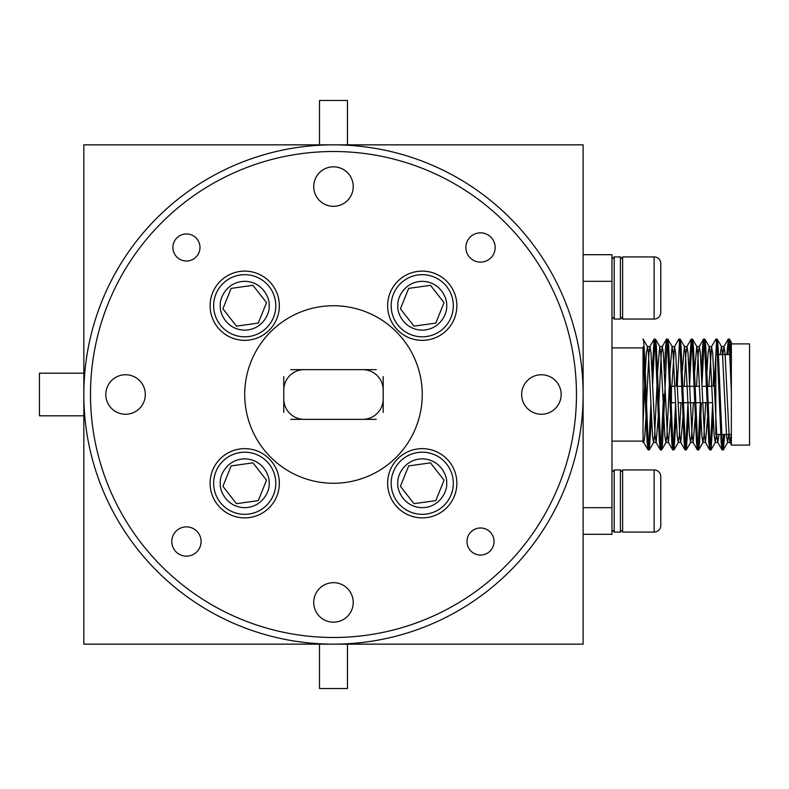 <?xml version="1.0" encoding="UTF-8"?>
<svg xmlns="http://www.w3.org/2000/svg" width="789" height="789" viewBox="0 0 789 789"><rect width="100%" height="100%" fill="white"/><g stroke="black" fill="none" stroke-linecap="round" stroke-linejoin="round"><path stroke-width="1.18" d="M83.831 144.851L83.831 644.149L583.12 644.149L583.12 507.672L611.968 507.672L611.968 534.301L583.12 534.301L583.12 144.851L83.831 144.851M283.774 376.58L283.774 412.42M290.707 369.647L304.189 369.647A20.415 20.415 0 0 0 283.774 390.062M304.189 369.647L376.245 369.647M383.188 376.58L383.188 390.062A20.415 20.415 0 0 0 362.772 369.647M383.188 390.062L383.188 412.42M290.707 419.353L376.245 419.353M674.832 386.294L671.439 386.294L671.439 402.715L675.473 402.715M717.497 354.557L715.82 354.557L715.82 434.443L720.692 434.443M726.866 354.557L728.346 339.023L729.529 339.142L730.427 346.46L731.354 364.38L731.354 343.905L749.55 343.905L749.55 445.095L731.354 445.095L731.354 392.044L731.354 444.375M643.035 346.825L643.035 439.029L643.035 346.825L647.128 442.54L648.025 449.858L649.337 449.858L651.458 417.519M727.912 354.557L728.878 340.868M728.346 339.023L729.381 346.46L731.354 392.044L731.354 348.61L730.89 354.557M714.252 386.294L716.54 340.868M708.887 386.294L711.5 346.696L715.879 339.142L717.191 339.142L718.089 346.46L722.201 442.54L723.365 449.858L724.716 434.443M713.197 386.294L713.759 371.481M716.008 339.023L717.043 346.46L721.156 442.54L722.053 449.858L723.227 449.977M701.993 384.125L704.202 340.868M701.421 371.481L702.644 346.46L703.541 339.142L704.853 339.142L705.751 346.46L709.863 442.54L711.027 449.858L713.148 417.519M703.67 339.023L704.705 346.46L708.818 442.54L709.715 449.858L710.889 449.977M689.655 384.125L691.864 340.868M689.083 371.481L691.203 339.142L692.515 339.142L693.413 346.46L697.525 442.54L698.551 449.977L699.587 442.54L701.362 402.715M691.332 339.023L692.367 346.46L696.48 442.54L697.377 449.858L698.551 449.977M677.238 386.294L679.526 340.868M671.873 386.294L674.487 346.696L678.865 339.142L680.177 339.142L681.075 346.46L685.187 442.54L686.351 449.858L688.472 417.519M676.183 386.294L676.745 371.481M678.994 339.023L680.029 346.46L684.142 442.54L685.039 449.858L686.213 449.977M652.069 371.481L654.189 339.142L655.501 339.142L656.399 346.46L660.511 442.54L661.675 449.858L662.573 442.54L667.188 340.868M664.407 371.481L665.63 346.46L666.527 339.142L667.839 339.142L668.737 346.46L672.849 442.54L674.013 449.858L676.134 417.519M666.656 339.023L667.691 346.46L671.804 442.54L672.701 449.858L673.875 449.977M652.641 384.125L654.85 340.868M654.318 339.023L655.353 346.46L659.466 442.54L660.363 449.858L661.537 449.977M722.704 448.132L723.671 434.443M710.366 448.132L712.575 404.875M698.028 448.132L700.316 402.715M685.69 448.132L687.9 404.875M673.352 448.132L675.64 402.715M661.014 448.132L663.579 394.5M645.284 371.481L646.359 352.989L647.542 346.696L643.035 339.023C644.061 338.047 645.096 365.06 646.122 394.5L648.173 442.54L649.199 449.977M648.676 448.132L650.886 404.875M731.354 343.905L731.354 342.288L729.529 339.142M643.794 442.432L643.035 442.432L643.035 439.029L643.794 442.432L644.82 436.011L645.895 417.519M611.968 281.328L583.12 281.328L583.12 254.699L611.968 254.699L611.968 507.672M722.852 354.557L723.996 346.568L725.022 352.989L729.135 436.011L730.012 442.304L731.354 444.621L731.354 435.114M643.035 423.21L644.712 384.125M647.542 346.696L648.42 352.989L652.533 436.011L653.558 442.432L654.584 436.011L657.05 384.125M657.622 371.481L659.732 346.568L660.758 352.989L664.871 436.011L665.896 442.432L666.922 436.011L669.388 384.125M669.96 371.481L672.07 346.568L673.096 352.989L677.209 436.011L678.234 442.432L679.26 436.011L680.996 402.715M681.637 386.294L681.726 384.125M682.298 371.481L684.408 346.568L685.434 352.989L689.547 436.011L690.572 442.432L691.598 436.011L693.334 402.715M693.975 386.294L694.064 384.125M694.636 371.481L696.746 346.568L697.772 352.989L701.885 436.011L702.91 442.432L703.936 436.011L705.672 402.715M706.313 386.294L706.402 384.125M706.974 371.481L708.049 352.989L709.232 346.696L710.11 352.989L714.223 436.011L715.248 442.432L716.392 434.443M720.278 354.557L721.422 346.568L722.448 352.989L726.561 436.011L727.586 442.432L728.73 434.443M646.467 404.875L648.933 352.989L649.968 346.568L650.994 352.989L655.107 436.011L656.132 442.432L658.233 417.519M658.805 404.875L661.271 352.989L662.306 346.568L663.332 352.989L667.445 436.011L668.47 442.432L670.571 417.519M671.143 404.875L671.439 397.607M674.487 346.696L675.67 352.989L679.783 436.011L680.808 442.432L682.909 417.519M683.481 404.875L683.57 402.715M684.211 386.294L685.947 352.989L686.982 346.568L688.008 352.989L692.121 436.011L693.146 442.432L695.247 417.519M695.819 404.875L695.908 402.715M696.549 386.294L698.285 352.989L699.32 346.568L700.346 352.989L704.459 436.011L705.484 442.432L707.585 417.519M708.157 404.875L708.246 402.715M711.5 346.696L712.684 352.989L716.797 436.011L717.822 442.432L718.966 434.443M730.012 442.304L731.304 434.443M660.788 312.395A6.657 6.657 0 0 1 654.13 319.052L622.62 319.052L622.62 256.918L654.13 256.918A6.657 6.657 0 0 1 660.788 263.575L660.788 312.395M660.788 525.425A6.657 6.657 0 0 1 654.13 532.082L622.62 532.082L622.62 469.948L654.13 469.948A6.657 6.657 0 0 1 660.788 476.605L660.788 525.425M422.243 448.645A34.617 34.617 0 0 0 387.626 483.262A34.617 34.617 0 0 0 422.243 517.88A34.617 34.617 0 0 0 456.861 483.262A34.617 34.617 0 0 0 422.243 448.645M244.718 448.645A34.617 34.617 0 0 0 210.101 483.262A34.617 34.617 0 0 0 244.718 517.88A34.617 34.617 0 0 0 279.336 483.262A34.617 34.617 0 0 0 244.718 448.645M244.718 271.12A34.617 34.617 0 0 0 210.101 305.738A34.617 34.617 0 0 0 244.718 340.355A34.617 34.617 0 0 0 279.336 305.738A34.617 34.617 0 0 0 244.718 271.12M422.243 271.12A34.617 34.617 0 0 0 387.626 305.738A34.617 34.617 0 0 0 422.243 340.355A34.617 34.617 0 0 0 456.861 305.738A34.617 34.617 0 0 0 422.243 271.12M333.481 637.482A242.992 242.992 0 0 0 576.463 394.5A242.992 242.992 0 0 0 333.481 151.508A242.992 242.992 0 0 0 90.488 394.5A242.992 242.992 0 0 0 333.481 637.482M333.481 144.851A249.64 249.64 0 0 1 583.12 394.5A249.64 249.64 0 0 1 333.481 644.14A249.64 249.64 0 0 1 83.831 394.5A249.64 249.64 0 0 1 333.481 144.851M125.55 374.745A19.755 19.755 0 0 0 105.805 394.5A19.755 19.755 0 0 0 125.55 414.245A19.755 19.755 0 0 0 145.304 394.5A19.755 19.755 0 0 0 125.55 374.745M333.481 582.676A19.755 19.755 0 0 0 313.726 602.421A19.755 19.755 0 0 0 333.481 622.176A19.755 19.755 0 0 0 353.225 602.421A19.755 19.755 0 0 0 333.481 582.676M541.402 374.745A19.755 19.755 0 0 0 521.657 394.5A19.755 19.755 0 0 0 541.402 414.245A19.755 19.755 0 0 0 561.157 394.5A19.755 19.755 0 0 0 541.402 374.745M333.481 166.824A19.755 19.755 0 0 0 313.726 186.569A19.755 19.755 0 0 0 333.481 206.323A19.755 19.755 0 0 0 353.225 186.569A19.755 19.755 0 0 0 333.481 166.824M186.441 261.021A13.531 13.531 0 0 1 172.909 247.48A13.531 13.531 0 0 1 186.441 233.948A13.531 13.531 0 0 1 199.982 247.48A13.531 13.531 0 0 1 186.441 261.021A13.541 13.541 0 0 1 172.909 247.48A13.541 13.541 0 0 1 186.441 233.948A13.541 13.541 0 0 1 199.982 247.48A13.541 13.541 0 0 1 186.441 261.021A13.541 13.541 0 0 1 172.909 247.48A13.541 13.541 0 0 1 186.441 233.948M480.511 262.126A14.646 14.646 0 0 1 465.865 247.48A14.646 14.646 0 0 1 480.511 232.834A14.646 14.646 0 0 1 495.157 247.48A14.646 14.646 0 0 1 480.511 262.126M480.511 555.052A13.531 13.531 0 0 1 466.98 541.52A13.531 13.531 0 0 1 480.511 527.979A13.531 13.531 0 0 1 494.052 541.52A13.531 13.531 0 0 1 480.511 555.052A13.541 13.541 0 0 1 466.98 541.52A13.541 13.541 0 0 1 480.511 527.979A13.541 13.541 0 0 1 494.052 541.52A13.541 13.541 0 0 1 480.511 555.052A13.541 13.541 0 0 1 466.98 541.52A13.541 13.541 0 0 1 480.511 527.979M186.441 556.166A14.646 14.646 0 0 1 171.795 541.52A14.646 14.646 0 0 1 186.441 526.874A14.646 14.646 0 0 1 201.087 541.52A14.646 14.646 0 0 1 186.441 556.166M333.481 483.262A88.763 88.763 0 0 0 422.243 394.5A88.763 88.763 0 0 0 333.481 305.738A88.763 88.763 0 0 0 244.718 394.5A88.763 88.763 0 0 0 333.481 483.262M304.189 419.353A20.415 20.415 0 0 1 283.774 398.938M383.188 398.938A20.415 20.415 0 0 1 362.772 419.353M275.785 305.738A31.067 31.067 0 0 1 244.718 336.804A31.067 31.067 0 0 1 213.651 305.738A31.067 31.067 0 0 1 244.718 274.671A31.067 31.067 0 0 1 275.785 305.738M252.963 285.322L266.524 302.67L258.279 323.086L236.463 326.153L222.902 308.805L231.147 288.389L252.963 285.322M275.785 483.262A31.067 31.067 0 0 1 244.718 514.329A31.067 31.067 0 0 1 213.651 483.262A31.067 31.067 0 0 1 244.718 452.196A31.067 31.067 0 0 1 275.785 483.262M252.963 462.847L266.524 480.195L258.279 500.611L236.463 503.678L222.902 486.33L231.147 465.914L252.963 462.847M453.31 305.738A31.067 31.067 0 0 1 422.243 336.804A31.067 31.067 0 0 1 391.176 305.738A31.067 31.067 0 0 1 422.243 274.671A31.067 31.067 0 0 1 453.31 305.738M430.488 285.322L444.049 302.67L435.804 323.086L413.988 326.153L400.427 308.805L408.672 288.389L430.488 285.322M453.31 483.262A31.067 31.067 0 0 1 422.243 514.329A31.067 31.067 0 0 1 391.176 483.262A31.067 31.067 0 0 1 422.243 452.196A31.067 31.067 0 0 1 453.31 483.262M430.488 462.847L444.049 480.195L435.804 500.611L413.988 503.678L400.427 486.33L408.672 465.914L430.488 462.847M83.831 415.803L39.45 415.803L39.45 373.197L83.831 373.197M319.496 144.851L319.496 100.469L347.456 100.469L347.456 144.851M347.456 644.149L347.456 688.531L319.496 688.531L319.496 644.149M654.13 319.052L654.13 256.918M620.401 256.918L614.187 256.918L614.187 319.052L620.401 319.052L620.401 256.918L622.62 259.137M654.13 532.082L654.13 469.948M620.401 469.948L614.187 469.948L614.187 532.082L620.401 532.082L620.401 469.948L622.62 472.167M269.128 305.738C270.104 312.878 262.776 329.812 244.718 330.147C226.65 329.812 219.322 312.878 220.309 305.738C219.322 298.597 226.65 281.663 244.718 281.328C262.776 281.663 270.104 298.597 269.128 305.738M269.128 483.262C270.104 490.403 262.776 507.337 244.718 507.672C226.65 507.337 219.322 490.403 220.309 483.262C219.322 476.122 226.65 459.188 244.718 458.853C262.776 459.188 270.104 476.122 269.128 483.262M446.653 305.738C447.629 312.878 440.301 329.812 422.243 330.147C404.175 329.812 396.847 312.878 397.834 305.738C396.847 298.597 404.175 281.663 422.243 281.328C440.301 281.663 447.629 298.597 446.653 305.738M446.653 483.262C447.629 490.403 440.301 507.337 422.243 507.672C404.175 507.337 396.847 490.403 397.834 483.262C396.847 476.122 404.175 459.188 422.243 458.853C440.301 459.188 447.629 476.122 446.653 483.262M678.047 402.715L682.357 402.715M683.412 402.715L694.695 402.715M695.75 402.715L700.149 402.715M702.723 402.715L707.033 402.715M708.088 402.715L712.487 402.715M715.061 402.715L715.82 402.715M721.748 434.443L731.354 434.443M643.035 347.9L611.968 347.9M643.035 441.1L611.968 441.1M718.552 354.557L729.835 354.557M677.406 386.294L681.804 386.294M682.86 386.294L694.142 386.294M695.198 386.294L699.508 386.294M702.082 386.294L706.48 386.294M707.536 386.294L711.846 386.294M714.42 386.294L715.82 386.294M653.716 442.304L649.337 449.858M659.88 346.696L655.501 339.142M666.054 442.304L661.675 449.858M672.218 346.696L667.839 339.142M678.392 442.304L674.013 449.858M684.556 346.696L680.177 339.142M690.73 442.304L686.351 449.858M696.894 346.696L692.515 339.142M703.068 442.304L698.689 449.858M709.232 346.696L704.853 339.142M715.406 442.304L711.027 449.858M721.57 346.696L717.191 339.142M727.744 442.304L723.365 449.858M649.968 346.568L647.394 346.568M656.132 442.432L653.558 442.432M662.306 346.568L659.732 346.568M668.47 442.432L665.896 442.432M674.644 346.568L672.07 346.568M680.808 442.432L678.234 442.432M686.982 346.568L684.408 346.568M693.146 442.432L690.572 442.432M699.32 346.568L696.746 346.568M705.484 442.432L702.91 442.432M711.658 346.568L709.084 346.568M717.822 442.432L715.248 442.432M723.996 346.568L721.422 346.568M730.16 442.432L727.586 442.432M728.217 339.142L723.838 346.696M722.053 449.858L717.674 442.304M709.715 449.858L705.336 442.304M703.541 339.142L699.162 346.696M697.377 449.858L692.998 442.304M691.203 339.142L686.824 346.696M685.039 449.858L680.66 442.304M672.701 449.858L668.322 442.304M666.527 339.142L662.149 346.696M660.363 449.858L655.984 442.304M654.189 339.142L649.811 346.696M648.025 449.858L643.646 442.304M614.187 256.918L611.968 259.137M614.187 319.052L611.968 316.833M620.401 319.052L622.62 316.833M614.187 469.948L611.968 472.167M614.187 532.082L611.968 529.863M620.401 532.082L622.62 529.863"/></g></svg>
